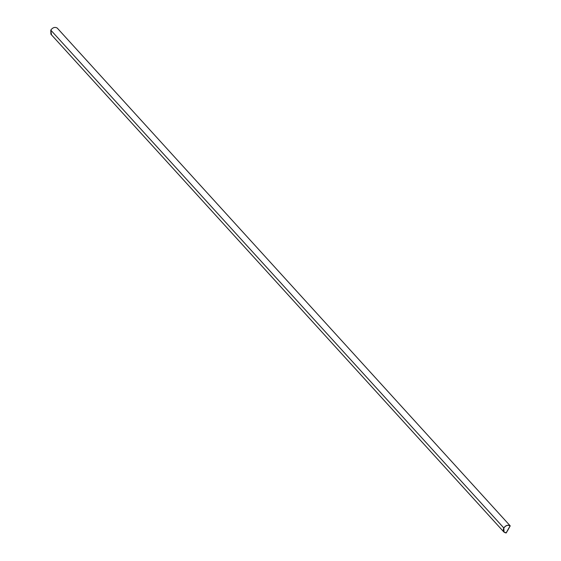 <?xml version="1.0" encoding="UTF-8"?>
<svg xmlns="http://www.w3.org/2000/svg" width="561" height="561" viewBox="0 0 561 561"><rect width="100%" height="100%" fill="white"/><g stroke="black" fill="none" stroke-linecap="round" stroke-linejoin="round"><path stroke-width="0.84" d="M503.869 527.95C502.747 530.762 503.512 532.396 506.162 532.859L510.096 525.909C507.859 524.731 505.784 525.412 503.869 527.957L503.981 531.961L506.169 532.859L510.096 525.909L506.162 532.859C503.519 532.403 502.747 530.769 503.869 527.957C505.784 525.412 507.859 524.731 510.096 525.909L506.162 532.859L503.981 531.961M51.472 34.684L50.785 30.105C52.776 27.468 54.915 26.788 57.215 28.05L510.215 525.874L57.215 28.05C54.915 26.788 52.776 27.468 50.785 30.105L503.785 527.929C505.777 525.292 507.922 524.612 510.215 525.874L506.211 532.95L503.904 532.031L503.785 527.929L50.785 30.105L50.904 34.207L503.904 532.031M503.785 527.929C502.642 530.846 503.448 532.515 506.211 532.95L510.215 525.874C507.922 524.612 505.777 525.292 503.785 527.929M507.46 530.734L508.974 528.069L507.46 530.734M509.002 528.097L507.502 530.748L509.002 528.097"/></g></svg>
